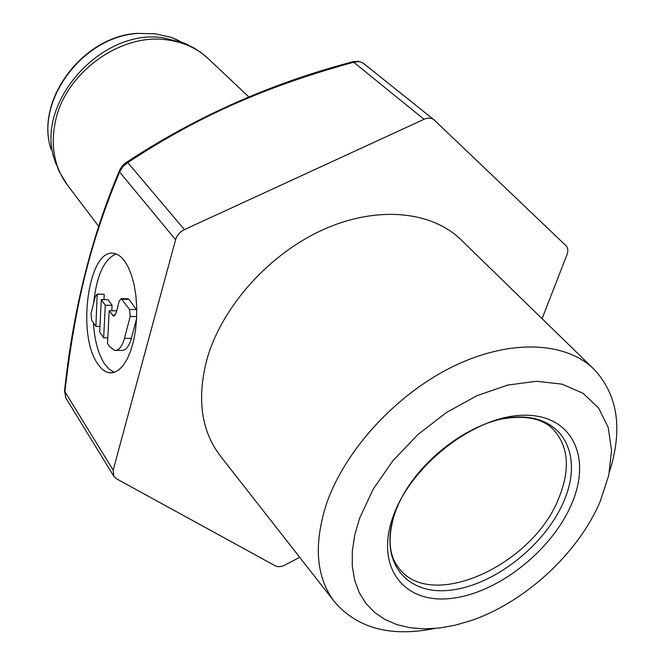 <?xml version="1.0" encoding="UTF-8"?>
<svg xmlns="http://www.w3.org/2000/svg" width="665" height="665" viewBox="0 0 665 665"><rect width="100%" height="100%" fill="white"/><g stroke="black" fill="none" stroke-linecap="round" stroke-linejoin="round"><path stroke-width="1" d="M116.067 253.947C104.048 259.292 96.575 275.684 93.64 303.124M93.374 322.758C94.513 340.239 98.204 353.913 104.472 363.805L109.235 369.333L114.455 372.342M124.305 260.597C121.08 256.399 117.639 253.997 113.989 253.407C88.62 247.405 76.325 334.636 97.738 363.855C101.296 369.191 105.228 372.192 109.534 372.832L114.272 372.4L118.952 369.831L123.382 365.201L127.414 358.626L130.872 350.339L133.632 340.63L135.569 329.865L136.608 318.452L136.707 306.831L135.859 295.459L134.106 284.77L131.52 275.177L128.204 267.022L124.305 260.597M609.556 471.468C622.914 429.233 617.868 395.293 594.419 369.649C566.281 341.552 510.412 338.56 453.231 366.407C396.099 394.204 344.595 450.562 326.316 504.361C313.29 545.425 316.199 578.126 335.027 602.465C357.994 628.541 391.195 637.211 434.627 628.483M594.419 369.649L461.518 240.256C432.142 211.038 377.329 205.277 323.198 229.633C269.117 253.964 222.143 306.54 207.139 358.651C196.574 398.476 201.096 431.07 220.697 456.414L335.027 602.465M600.096 501.701L608.724 475.458L611.551 450.313L608.226 427.462L598.675 408.102L583.105 393.339L562.075 384.154L536.505 381.269L507.669 385.093L477.121 395.617L446.647 412.367L418.061 434.436L393.098 460.521L373.24 489.041L359.582 518.276L354.753 535.001L352.317 551.061L352.284 566.164L354.595 580.046L359.158 592.49L365.833 603.288L374.453 612.299L384.836 619.423L396.739 624.576L409.956 627.718L424.237 628.857L439.341 628.009L455.018 625.233L471.028 620.595C522.973 602.997 574.71 556.555 597.793 506.805L600.096 501.701M571.759 503.654C592.133 456.672 571.701 413.788 523.081 415.268C474.744 415.982 411.327 464.893 393.298 515.949C374.536 567.037 403.796 603.986 450.729 598.458C497.453 593.629 552.025 550.67 571.759 503.654M170.839 37.265L155.078 33.757L136.358 33.391C81.172 37.198 34.538 101.845 51.247 149.833C34.605 102.31 81.679 37.248 136.849 33.499M542.075 318.685L566.979 254.678C568.359 250.846 568.026 247.846 565.99 245.684L434.029 119.816L363.015 63.034L359.15 61.554L353.406 62.286C268.677 85.71 200.739 114.48 127.78 162.601L184.413 229.616C179.916 231.852 176.973 235.21 175.593 239.708L113.158 470.122L113.84 476.315L116.458 478.767L275.368 565.873C278.061 567.187 281.287 566.913 285.027 565.051L299.691 557.32M434.029 119.816C431.277 117.788 427.952 117.614 424.054 119.284L184.413 229.616M424.054 119.284L352.999 61.695C271.112 83.225 195.585 116.791 126.4 162.393L127.78 162.601L122.767 166.716L119.625 172.027C89.742 243.448 75.02 305.476 64.879 391.643L65.81 397.903L64.538 391.028M124.471 338.36L130.232 316.465L129.525 309.483L121.213 298.651L119.185 301.17L116.084 313.124L113.615 316.207L109.176 310.73L107.514 343.464L109.8 346.814L114.679 350.447C118.819 350.663 122.086 346.631 124.471 338.36L131.371 338.369C128.977 346.623 125.693 350.646 121.52 350.43L115.926 350.438M103.649 337.803L99.675 331.976L101.304 299.574L105.294 305.227L103.649 337.803L107.805 337.812M97.198 294.096L95.885 326.432L91.645 320.222L91.014 313.572L95.294 296.54L97.198 294.096L104.23 294.321L103.956 299.624M109.176 310.73L115.976 310.804L116.5 311.536M127.846 298.76L129.018 299.416L136.774 310.098M136.591 318.718L131.371 338.369M101.304 299.574L108.054 299.682L112.069 305.318L111.795 310.755M105.294 305.227L112.069 305.318M95.885 326.432L99.95 326.457M97.514 294.196L104.23 294.321M395.359 511.959C412.391 463.796 472.05 417.778 517.727 417.046C563.679 415.592 583.305 456.065 564.128 500.595C545.558 545.142 493.804 585.857 449.565 590.262C405.126 595.333 377.637 560.154 395.359 511.959M393.863 516.331C387.612 538.55 389.133 555.591 398.418 567.461C430.205 612.482 533.654 564.942 559.099 497.387C570.57 468.542 568.459 445.716 552.781 428.9C541.992 418.393 525.209 415.051 502.449 418.867M171.304 37.381L179.201 40.756M188.76 45.154L184.679 43.291L163.424 37.814C101.097 27.78 34.281 103.615 54.671 159.982L56.084 164.238M171.238 37.348L193.773 47.847L200.556 52.269L208.303 58.703C197.289 48.412 183.665 42.153 167.43 39.925C120.864 32.552 65.095 72.851 55.386 121.504C50.332 146.109 54.355 167.314 67.448 185.128L59.077 171.354L52.743 154.263M126.192 162.534L126.4 162.393C123.931 163.673 121.629 166.383 119.476 170.523L119.625 172.027L175.593 239.708M113.158 470.122L64.53 391.128C73.05 310.405 91.363 236.873 119.476 170.523L119.617 170.182M359.15 61.554L358.227 61.188M363.015 63.034L358.427 61.213L352.949 61.712M130.232 316.465L136.691 316.532M129.525 309.483L136.458 309.566M122.136 299.308L129.018 299.416M112.452 315.36L115.095 315.385M248.793 96.899L208.303 58.703M98.603 226.241L67.448 185.128M113.84 476.315L65.81 397.903M109.534 372.832L112.56 372.799M121.213 298.651L128.087 298.76"/></g></svg>
